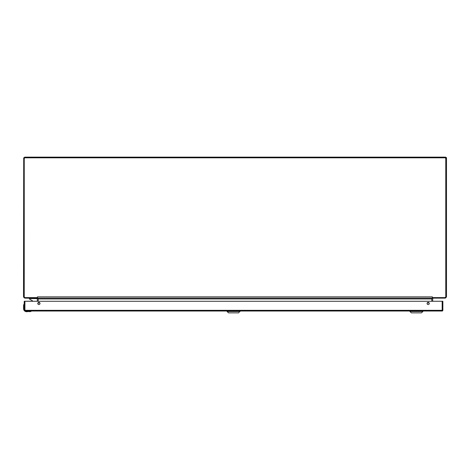 <?xml version="1.0" encoding="UTF-8"?>
<svg xmlns="http://www.w3.org/2000/svg" width="470" height="470" viewBox="0 0 470 470"><rect width="100%" height="100%" fill="white"/><g stroke="black" fill="none" stroke-linecap="round" stroke-linejoin="round"><path stroke-width="0.7" d="M442.158 301.27L442.863 301.27L442.863 310.318A0.705 0.705 0 0 1 442.158 311.022L24.916 311.022L24.916 310.318L24.211 310.318L24.211 301.27L24.916 301.27L24.916 310.318L442.158 310.318L442.158 301.27L24.916 301.27M428.176 304.566A1.105 1.105 0 0 0 429.134 302.909A1.105 1.105 0 0 0 427.218 302.909A1.105 1.105 0 0 0 428.176 304.566M38.898 304.566A1.105 1.105 0 0 0 39.856 302.909A1.105 1.105 0 0 0 37.941 302.909A1.105 1.105 0 0 0 38.898 304.566M24.211 310.318A0.705 0.705 0 0 0 24.916 311.022A0.705 0.705 0 0 1 24.211 310.318M24.211 308.637L24.27 304.207L23.6 305.177L23.982 304.113L23.6 305.177L24.27 305.206M25.721 311.022L30.086 311.022M24.981 311.022L26.655 311.551L30.086 311.516L31.008 311.022M31.261 311.175L29.669 311.728L31.173 311.31L31.085 311.022M23.853 309.442L24.211 310.224M24.27 304.278L23.77 305.206L23.741 308.637L23.77 305.206M23.565 305.623L23.565 308.637A3.09 3.09 0 0 0 24.27 310.599M24.605 310.946A3.09 3.09 0 0 0 26.655 311.728L31.173 311.31M23.741 308.637L23.741 305.623L23.665 309.342M31.596 301.27A1.763 1.763 0 0 0 31.19 301.223L26.197 301.223A0.705 0.705 0 0 0 25.944 301.27M32.26 300.671A1.175 1.175 0 0 1 32.771 301.27A1.175 1.175 0 0 0 32.26 300.671A1.175 1.175 0 0 1 32.771 301.27A1.175 1.175 0 0 0 32.26 300.671L29.463 299.049L29.463 298.591L36.866 298.591A1.845 1.845 0 0 1 37.242 298.626M26.197 301.223L31.19 301.223L26.197 301.223M30.086 311.199L31.179 311.199M29.669 311.728L30.115 311.692L29.669 311.551M23.565 308.637L23.612 309.19M37.306 301.27L37.306 298.955A0.823 0.823 0 0 0 37.001 298.309L25.204 298.133L25.204 297.61M445.619 158.014L445.619 157.133L25.204 157.133A1.704 1.704 0 0 0 23.712 158.014L23.5 296.429L24.24 296.429M37.9 303.931L38.188 302.874A1.351 1.351 0 0 0 38.188 302.809L38.188 302.615M37.306 297.616L37.306 298.133M25.204 298.133A1.704 1.704 0 0 1 23.823 297.428L24.317 297.069M24.387 158.014L23.712 158.014M38.188 301.27L38.188 298.955A1.704 1.704 0 0 0 38.041 298.262M23.823 297.428L23.5 296.429M432.142 298.133L431.812 298.309L431.812 301.27M38.188 302.874L39.791 302.809M24.24 158.725L24.24 158.496A0.94 0.911 0 0 1 25.18 157.591L444.82 157.591A0.94 0.911 0 0 1 445.76 158.496L445.76 158.725A0.94 0.911 180 0 0 444.82 157.814L25.18 157.814A0.94 0.911 180 0 0 24.24 158.725L24.24 296.705A0.94 0.911 180 0 0 25.18 297.61L37.306 297.61L37.441 296.87L37.624 298.133L37.306 297.61M445.76 158.725L445.76 296.705A0.94 0.911 180 0 1 444.82 297.61L432.694 297.61L432.377 298.133L37.624 298.133M431.959 298.262A1.704 1.704 0 0 0 431.812 298.955L38.188 298.955L37.858 298.133M432.377 297.757L432.377 296.87L432.694 297.61M445.683 297.069L446.177 297.428L446.5 296.429L445.76 296.429M432.694 301.27L432.694 298.955A0.823 0.823 0 0 1 432.999 298.309L433.516 298.133L432.694 298.133L432.694 297.616M446.177 297.428A1.704 1.704 0 0 1 444.796 298.133L432.694 298.133M445.619 157.556L446.5 157.556L446.5 296.429M422.894 311.481L421.508 312.867L422.894 311.481L421.508 312.867L411.332 312.867L409.94 311.481L422.894 311.481L422.894 311.022M240.047 311.481L227.098 311.481L228.485 312.867L238.66 312.867L240.047 311.022M227.098 311.481L227.098 311.022L228.485 312.867M442.863 310.318L442.158 310.318L442.158 311.022A0.705 0.705 0 0 0 442.863 310.318M24.093 308.637L24.211 309.401M445.266 157.697L445.266 157.133M36.601 297.61L36.601 298.133M38.158 302.933L39.868 302.933M427.207 302.933L429.145 302.933M427.283 302.809L429.069 302.809M432.377 296.87L37.624 296.87M433.399 297.61L433.399 298.133M445.619 157.773L446.5 157.773M32.166 298.133L32.166 298.591M35.08 298.133L35.08 298.591M37.306 297.686L37.136 298.139M432.694 297.686L432.864 298.139M409.94 311.481L409.94 311.022"/></g></svg>
